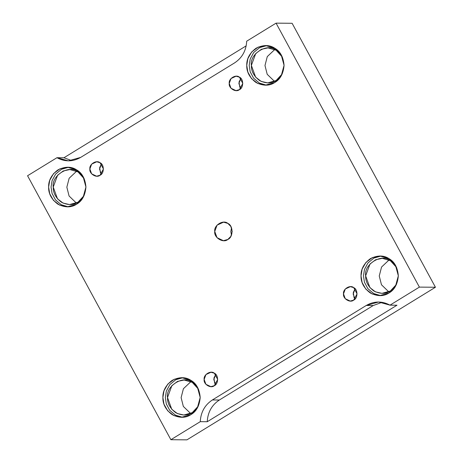 <?xml version="1.0" encoding="UTF-8"?>
<svg xmlns="http://www.w3.org/2000/svg" width="463" height="463" viewBox="0 0 463 463"><rect width="100%" height="100%" fill="white"/><g stroke="black" fill="none" stroke-linecap="round" stroke-linejoin="round"><path stroke-width="0.69" d="M215.787 374.411L213.923 378.016L214.682 383.138L215.694 384.568L213.773 379.533L215.787 374.411M214.317 385.691L217.708 379.446L214.323 373.201L210.989 372.24L205.942 374.561L204.142 379.452L205.896 384.29L210.862 386.657L214.317 385.691C210.798 388.851 203.326 384.267 204.142 379.452C203.326 374.642 210.81 370.047 214.323 373.201C218.646 374.856 218.646 384.03 214.317 385.691M240.882 78.374L239.024 81.98L239.776 87.108L240.795 88.531L238.867 83.502L240.882 78.374M239.412 89.654L242.809 83.409L239.417 77.165L236.089 76.204L231.037 78.531L229.243 83.415L230.991 88.254L235.962 90.621L239.412 89.654C235.899 92.814 228.421 88.23 229.243 83.415C228.427 78.606 235.904 74.011 239.417 77.165C243.746 78.82 243.741 87.999 239.412 89.654M101.519 163.954L99.655 167.56L100.413 172.687L101.432 174.117L99.504 169.082L101.519 163.954M100.049 175.234L103.44 168.989L100.054 162.744L96.721 161.784L91.674 164.11L89.874 168.995L91.628 173.833L96.593 176.206L100.049 175.234C96.53 178.394 89.058 173.81 89.874 168.995C89.064 164.186 96.541 159.596 100.054 162.744C104.383 164.4 104.378 173.579 100.049 175.234M207.245 421.729L396.982 305.215L207.245 421.729L200.265 421.666L170.882 439.711L27.56 175.749L56.943 157.709L68.356 160.858L80.684 157.397L234.567 62.904C242.137 57.887 246.177 50.652 246.686 41.195L276.07 23.15L292.118 23.289L276.07 23.15L419.391 287.112L435.44 287.251L292.118 23.289L435.44 287.251L186.93 439.85L170.882 439.711L186.93 439.85L435.44 287.251L419.391 287.112L390.002 305.152L396.982 305.215L390.002 305.152L378.595 302.003L366.268 305.464L212.384 399.957C204.814 404.975 200.774 412.209 200.265 421.666L207.245 421.729C207.754 412.267 211.794 405.032 219.358 400.015C211.794 405.032 207.754 412.267 207.245 421.729M382.079 302.304L373.242 305.522L219.358 400.015L212.384 399.957L219.358 400.015L373.242 305.522L366.268 305.464L373.242 305.522L382.079 302.304M231.471 235.135L230.8 231.575L231.529 227.865L230.8 231.575L231.471 235.135M227.831 239.458L230.852 236.367L232.2 231.425L230.858 226.488L227.842 223.398L223.554 222.159L217.066 225.151L214.751 231.436L217.008 237.658L223.398 240.702L227.831 239.458C223.311 243.515 213.703 237.623 214.751 231.436C213.709 225.249 223.322 219.346 227.842 223.398C233.404 225.527 233.398 237.322 227.831 239.458M388.995 292.992L395.46 286.383L398.33 275.815L395.466 265.247L389.013 258.643L379.851 255.993L372.362 257.59L365.967 262.394L362.135 269.084L361.018 275.832L362.107 282.511L365.839 289.138L372.102 293.953L379.504 295.649L388.995 292.992C383.705 296.488 377.49 296.494 370.342 293.004C363.918 288.171 360.816 282.453 361.018 275.832C360.822 269.217 363.93 263.493 370.354 258.655C377.507 255.159 383.723 255.154 389.013 258.643C394.505 261.763 397.613 267.487 398.33 275.815C397.601 284.137 394.493 289.867 388.995 292.992M380.725 295.62L373.67 293.53L367.865 288.657L364.456 282.245L363.461 275.855L364.485 269.391L367.987 262.915L373.919 258.047L381.066 256.051L373.919 258.047L367.987 262.915L364.485 269.391L363.461 275.855L364.456 282.245L367.865 288.657L373.67 293.53L380.725 295.62M396.652 267.579L390.361 260.675L382.27 258.337L375.655 259.743L370.012 263.985L365.643 275.855L369.896 287.604L375.429 291.858L381.969 293.357L390.35 291.007L396.507 284.357L390.35 291.007C385.679 294.092 380.187 294.098 373.873 291.013C368.207 286.753 365.457 281.701 365.643 275.855C363.669 264.17 381.836 253.018 390.361 260.675M388.787 291.852L381.477 284.774L379.249 275.971L381.553 267.047L389.059 259.957L381.553 267.047L379.249 275.971L381.477 284.774L388.787 291.852M274.727 82.536L281.191 75.926L284.068 65.358L281.197 54.79L274.744 48.193L265.583 45.542L258.094 47.139L251.698 51.937L247.873 58.627L246.75 65.381L247.838 72.054L251.571 78.687L257.839 83.502L265.235 85.198L274.727 82.536C269.437 86.037 263.221 86.037 256.074 82.547C249.655 77.72 246.547 71.996 246.75 65.381C246.553 58.766 249.661 53.037 256.091 48.204C263.239 44.703 269.454 44.697 274.744 48.193C280.237 51.306 283.344 57.03 284.068 65.358C283.339 73.686 280.225 79.41 274.727 82.536M266.457 85.163L259.402 83.08L253.597 78.201L250.188 71.794L249.192 65.405L250.217 58.934L253.718 52.464L259.65 47.591L266.804 45.594L259.65 47.591L253.718 52.464L250.217 58.934L249.192 65.405L250.188 71.794L253.597 78.201L259.402 83.08L266.457 85.163M276.081 80.55C271.411 83.641 265.918 83.641 259.604 80.562C253.938 76.297 251.195 71.244 251.374 65.399C249.401 53.714 267.568 42.561 276.098 50.218L282.384 57.128L276.098 50.218L268.002 47.88L261.392 49.292L255.744 53.529L251.374 65.399L255.634 77.147L261.167 81.401L267.701 82.9L276.081 80.55L282.239 73.906L276.081 80.55M274.518 81.395L267.209 74.317L264.981 65.52L267.284 56.596L274.791 49.5L267.284 56.596L264.981 65.52L267.209 74.317L274.518 81.395M76.592 204.206L83.056 197.597L85.933 187.029L83.062 176.461L76.609 169.857L67.448 167.212L59.958 168.804L53.563 173.608L49.738 180.298L48.615 187.046L49.703 193.725L53.436 200.352L59.704 205.167L67.1 206.863L76.592 204.206C71.302 207.702 65.086 207.708 57.939 204.218C51.515 199.385 48.412 193.667 48.615 187.046C48.418 180.431 51.526 174.707 57.956 169.869C65.104 166.373 71.319 166.367 76.609 169.857C82.101 172.977 85.209 178.701 85.933 187.029C85.204 195.351 82.09 201.081 76.592 204.206M68.321 206.834L61.266 204.744L55.462 199.871L52.053 193.459L51.057 187.069L52.082 180.605L55.583 174.129L61.515 169.261L68.669 167.265L61.515 169.261L55.583 174.129L52.082 180.605L51.057 187.069L52.053 193.459L55.462 199.871L61.266 204.744L68.321 206.834M77.946 202.221C73.276 205.306 67.783 205.312 61.469 202.227C55.803 197.967 53.06 192.915 53.239 187.069C51.266 175.384 69.433 164.232 77.963 171.889L84.249 178.793L77.963 171.889L69.867 169.551L63.257 170.957L57.609 175.199L53.239 187.069L57.499 198.818L63.032 203.072L69.566 204.571L77.946 202.221L84.104 195.571L77.946 202.221M76.383 203.066L69.074 195.988L66.846 187.185L69.149 178.261L76.655 171.171L69.149 178.261L66.846 187.185L69.074 195.988L76.383 203.066M190.86 414.657L197.325 408.048L200.195 397.48L197.331 386.918L190.878 380.314L181.71 377.663L174.227 379.261L167.832 384.058L164 390.749L162.883 397.503L163.971 404.176L167.704 410.808L173.966 415.624L181.369 417.319L190.86 414.657C185.57 418.158 179.355 418.158 172.207 414.669C165.783 409.842 162.681 404.118 162.883 397.503C162.687 390.888 165.795 385.164 172.219 380.326C179.372 376.824 185.588 376.824 190.878 380.314C196.37 383.433 199.478 389.151 200.195 397.48C199.466 405.808 196.358 411.532 190.86 414.657M182.59 417.29L175.535 415.201L169.73 410.322L166.321 403.915L165.326 397.526L166.35 391.056L169.852 384.585L175.784 379.712L182.931 377.715L175.784 379.712L169.852 384.585L166.35 391.056L165.326 397.526L166.321 403.915L169.73 410.322L175.535 415.201L182.59 417.29M192.214 412.672C187.544 415.762 182.052 415.768 175.737 412.683C170.071 408.418 167.322 403.366 167.508 397.526C165.534 385.841 183.701 374.683 192.226 382.345L198.517 389.25L192.226 382.345L184.135 380.001L177.52 381.414L171.877 385.65L167.508 397.526L171.761 409.275L177.294 413.523L183.834 415.022L192.214 412.672L198.372 406.028L192.214 412.672M190.652 413.517L183.342 406.439L181.114 397.642L183.417 388.717L190.924 381.622L183.417 388.717L181.114 397.642L183.342 406.439L190.652 413.517M71.846 160.62L63.923 157.767L56.943 157.709L63.923 157.767L71.846 160.62M246.183 45.849L63.923 157.767L246.183 45.849M366.268 305.464C374.133 300.996 382.044 300.898 390.002 305.152L419.391 287.112L276.07 23.15L246.686 41.195C246.177 50.652 242.137 57.887 234.567 62.904L80.684 157.397C72.818 161.859 64.907 161.963 56.943 157.709L27.56 175.749L170.882 439.711L200.265 421.666C200.774 412.209 204.814 404.975 212.384 399.957L366.268 305.464M353.68 300.111C350.167 303.265 342.689 298.687 343.505 293.872C342.695 289.062 350.173 284.467 353.686 287.621C358.015 289.277 358.009 298.45 353.68 300.111L357.077 293.866L353.686 287.621L350.352 286.655L345.305 288.981L343.505 293.872L345.259 298.71L350.231 301.077L353.68 300.111M355.063 298.988L353.136 293.953L355.15 288.831L353.292 292.437L354.045 297.559L355.063 298.988"/></g></svg>
